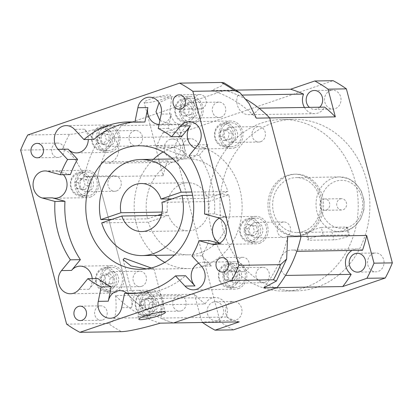 <?xml version="1.0" encoding="UTF-8"?>
<svg xmlns="http://www.w3.org/2000/svg" width="413" height="413" viewBox="0 0 413 413"><rect width="100%" height="100%" fill="white"/><g stroke="black" fill="none" stroke-linecap="round" stroke-linejoin="round"><path stroke-width="0.31" stroke-dasharray="2.06 1.55" d="M321.237 227.434C318.392 228.069 314.727 229.344 310.24 231.27C306.007 232.323 304.892 232.679 306.885 232.333L334.974 231.91L343.611 230.738L347.467 227.594L346.27 227.036L321.237 227.434L323.322 235.327A8.58 1.136 165.2 0 0 311.975 237.847A8.58 1.136 165.2 0 0 307.855 239.968A8.58 1.136 165.2 0 0 308.97 240.232L334.003 239.829A8.58 1.136 165.2 0 0 343.477 237.914A8.58 1.136 165.2 0 0 349.475 235.188A8.58 1.136 165.2 0 0 348.355 234.93L323.322 235.327M340.235 198.921A5.663 4.946 89.1 0 1 341.577 198.689A5.663 4.946 89.1 0 1 346.553 203.49A5.663 4.946 89.1 0 1 343.1 209.773A5.663 4.946 89.1 0 1 341.757 210.011A5.663 4.946 89.1 0 1 336.781 205.204A5.663 4.946 89.1 0 1 340.235 198.921M323.379 199.19A5.663 4.946 89.1 0 1 324.721 198.958A5.663 4.946 89.1 0 1 329.703 203.759A5.663 4.946 89.1 0 1 326.249 210.041A5.663 4.946 89.1 0 1 324.902 210.279A5.663 4.946 89.1 0 1 319.925 205.473A5.663 4.946 89.1 0 1 323.379 199.19M303.565 231.373A27.454 23.99 89.1 0 1 297.05 232.514A27.454 23.99 89.1 0 1 272.916 209.215A27.454 23.99 89.1 0 1 289.663 178.757A27.454 23.99 89.1 0 1 296.173 177.616A27.454 23.99 89.1 0 1 320.307 200.914A27.454 23.99 89.1 0 1 303.565 231.373M297.05 232.514L306.885 232.333L308.97 240.232M373.404 253.365A9.437 8.245 89.1 0 1 375.644 252.973A9.437 8.245 89.1 0 1 383.94 260.98A9.437 8.245 89.1 0 1 378.184 271.455A9.437 8.245 89.1 0 1 375.944 271.847A9.437 8.245 89.1 0 1 367.647 263.835A9.437 8.245 89.1 0 1 373.404 253.365M231.347 301.882A9.437 8.245 89.1 0 1 233.588 301.49A9.437 8.245 89.1 0 1 241.884 309.497A9.437 8.245 89.1 0 1 236.128 319.967A9.437 8.245 89.1 0 1 233.887 320.359A9.437 8.245 89.1 0 1 225.591 312.352A9.437 8.245 89.1 0 1 231.347 301.882M212.994 302.171A9.437 8.245 89.1 0 1 215.23 301.779A9.437 8.245 89.1 0 1 223.526 309.791A9.437 8.245 89.1 0 1 217.77 320.261A9.437 8.245 89.1 0 1 215.529 320.653A9.437 8.245 89.1 0 1 207.233 312.646A9.437 8.245 89.1 0 1 212.994 302.171M188.338 139.104A9.437 8.245 89.1 0 1 190.579 138.711A9.437 8.245 89.1 0 1 198.875 146.718A9.437 8.245 89.1 0 1 193.119 157.193A9.437 8.245 89.1 0 1 190.878 157.585A9.437 8.245 89.1 0 1 182.582 149.573A9.437 8.245 89.1 0 1 188.338 139.104M169.986 139.398A9.437 8.245 89.1 0 1 172.221 139.005A9.437 8.245 89.1 0 1 180.517 147.013A9.437 8.245 89.1 0 1 174.761 157.482A9.437 8.245 89.1 0 1 172.526 157.874A9.437 8.245 89.1 0 1 164.229 149.867A9.437 8.245 89.1 0 1 169.986 139.398M330.395 90.586A9.437 8.245 89.1 0 1 332.635 90.194A9.437 8.245 89.1 0 1 340.931 98.206A9.437 8.245 89.1 0 1 335.175 108.676A9.437 8.245 89.1 0 1 332.935 109.068A9.437 8.245 89.1 0 1 324.639 101.056A9.437 8.245 89.1 0 1 330.395 90.586M319.698 107.21A9.437 8.245 89.1 0 1 316.817 108.965A9.437 8.245 89.1 0 1 314.582 109.357A9.437 8.245 89.1 0 1 309.399 107.375M296.818 251.321A13.727 11.992 -90.9 0 0 291.557 250.02A13.727 11.992 -90.9 0 0 288.3 250.593A13.727 11.992 -90.9 0 0 279.875 261.945A13.727 11.992 -90.9 0 0 285.517 275.43M362.485 250.273A13.727 11.992 -90.9 0 0 357.219 248.977A13.727 11.992 -90.9 0 0 353.962 249.545A13.727 11.992 -90.9 0 0 352 250.438M239.235 321.897A120.111 104.948 89.1 0 1 226.262 317.045A13.727 11.992 -90.9 0 0 215.163 297.494A13.727 11.992 -90.9 0 0 211.905 298.062A13.727 11.992 -90.9 0 0 205.147 304.009L139.48 305.052A120.111 104.948 89.1 0 1 128.804 295.305L97.478 176.733A120.111 104.948 89.1 0 1 101.66 161.911A13.727 11.992 -90.9 0 0 106.926 163.207A13.727 11.992 -90.9 0 0 118.283 153.14A13.727 11.992 -90.9 0 0 112.966 137.803A120.111 104.948 89.1 0 1 121.437 125.629L224.915 90.287A120.111 104.948 89.1 0 1 237.883 95.14A13.727 11.992 -90.9 0 0 248.982 114.695A13.727 11.992 -90.9 0 0 258.997 108.175M205.147 304.009A120.111 104.948 89.1 0 1 194.471 294.262L128.804 295.305A120.111 104.948 89.1 0 0 173.568 322.945A120.111 104.948 89.1 0 1 160.6 318.093A13.727 11.992 -90.9 0 0 149.496 298.537A13.727 11.992 -90.9 0 0 146.243 299.11A13.727 11.992 -90.9 0 0 139.48 305.052M302.765 234.687A30.887 26.984 89.1 0 1 295.434 235.973A30.887 26.984 89.1 0 1 268.285 209.763A30.887 26.984 89.1 0 1 287.123 175.494A30.887 26.984 89.1 0 1 294.454 174.209A30.887 26.984 89.1 0 1 321.603 200.424A30.887 26.984 89.1 0 1 302.765 234.687M304.433 234.661A30.887 26.984 89.1 0 1 297.102 235.947A30.887 26.984 89.1 0 1 269.952 209.737A30.887 26.984 89.1 0 1 288.79 175.468A30.887 26.984 89.1 0 1 296.121 174.183A30.887 26.984 89.1 0 1 323.271 200.398A30.887 26.984 89.1 0 1 304.433 234.661M304.985 287.494A85.79 74.965 89.1 0 1 284.629 291.062A85.79 74.965 89.1 0 1 209.205 218.25A85.79 74.965 89.1 0 1 261.537 123.064A85.79 74.965 89.1 0 1 281.898 119.496A85.79 74.965 89.1 0 1 357.317 192.308A85.79 74.965 89.1 0 1 304.985 287.494M316.668 287.309A85.79 74.965 89.1 0 1 296.307 290.871A85.79 74.965 89.1 0 1 220.888 218.064A85.79 74.965 89.1 0 1 273.22 122.878A85.79 74.965 89.1 0 1 293.576 119.311A85.79 74.965 89.1 0 1 368.995 192.122A85.79 74.965 89.1 0 1 316.668 287.309M181.261 132.552A137.266 119.94 89.1 0 0 174.172 147.673L155.82 147.968A137.266 119.94 89.1 0 1 162.908 132.847L181.261 132.552L333.126 80.685M162.908 132.847L187.099 124.581L108.087 125.841C94.835 129.78 77.246 134.163 69.441 134.333A137.266 119.94 -90.9 0 0 62.353 149.454C70.05 149.491 78.837 163.811 84.128 176.95A120.111 104.948 89.1 0 1 108.087 125.841M155.82 147.968L163.14 175.69A120.111 104.948 89.1 0 1 167.327 160.869A13.727 11.992 -90.9 0 0 172.593 162.164A13.727 11.992 -90.9 0 0 183.95 152.092A13.727 11.992 -90.9 0 0 178.628 136.76A120.111 104.948 89.1 0 1 187.099 124.581M304.433 107.452A13.727 11.992 -90.9 0 0 314.649 113.647A13.727 11.992 -90.9 0 0 324.664 107.132M233.397 329.868A137.266 119.94 89.1 0 1 220.15 321.691L174.172 147.673M202.499 322.486A137.266 119.94 89.1 0 1 201.797 321.985L220.15 321.691M194.471 294.262L201.797 321.985M178.628 136.76L112.966 137.803M167.327 160.869L101.66 161.911M163.14 175.69L97.478 176.733A120.111 104.948 89.1 0 1 121.437 125.629L224.915 90.287A120.111 104.948 89.1 0 1 246.422 99.564M236.251 90.106L211.564 90.499A120.111 104.948 89.1 0 1 256.328 118.139M242.658 95.062L237.883 95.14M226.262 317.045L160.6 318.093M102.729 319.946A7.207 6.298 -90.9 0 0 107.127 311.949A7.207 6.298 -90.9 0 0 100.793 305.837A7.207 6.298 -90.9 0 0 99.079 306.136A7.207 6.298 -90.9 0 0 94.685 314.128A7.207 6.298 -90.9 0 0 101.02 320.245A7.207 6.298 -90.9 0 0 102.729 319.946M59.725 157.167A7.207 6.298 -90.9 0 0 64.118 149.17A7.207 6.298 -90.9 0 0 57.784 143.058A7.207 6.298 -90.9 0 0 56.075 143.357A7.207 6.298 -90.9 0 0 51.677 151.349A7.207 6.298 -90.9 0 0 58.011 157.467A7.207 6.298 -90.9 0 0 59.725 157.167M201.781 108.65A7.207 6.298 -90.9 0 0 206.175 100.653A7.207 6.298 -90.9 0 0 199.84 94.541A7.207 6.298 -90.9 0 0 198.132 94.84A7.207 6.298 -90.9 0 0 193.733 102.837A7.207 6.298 -90.9 0 0 200.068 108.949A7.207 6.298 -90.9 0 0 201.781 108.65M244.785 271.429A7.207 6.298 -90.9 0 0 249.184 263.432A7.207 6.298 -90.9 0 0 242.849 257.32A7.207 6.298 -90.9 0 0 241.14 257.619A7.207 6.298 -90.9 0 0 236.742 265.611A7.207 6.298 -90.9 0 0 243.076 271.728A7.207 6.298 -90.9 0 0 244.785 271.429M159.888 120.57L171.292 124.298L178.287 124.179L174.281 121.923L169.609 113.947L171.55 98.666L169.681 97.958L159.051 102.615M145.923 102.785A13.727 1.817 -14.8 0 1 144.132 102.367A13.727 1.817 -14.8 0 1 153.724 98.01A13.727 1.817 -14.8 0 1 168.881 94.944A13.727 1.817 -14.8 0 1 170.672 95.357A13.727 1.817 -14.8 0 1 161.08 99.714A13.727 1.817 -14.8 0 1 145.923 102.785M185.117 156.393L155.603 145.794L157.245 145.634L175.081 147.544L182.773 150.951L186.423 154.958L185.117 156.393M163.068 151.969A61.769 53.974 89.1 0 1 172.505 147.596A61.769 53.974 89.1 0 1 187.161 145.03A61.769 53.974 89.1 0 1 241.46 197.45A61.769 53.974 89.1 0 1 203.785 265.987A61.769 53.974 89.1 0 1 189.128 268.553A61.769 53.974 89.1 0 1 164.828 262.384M139.857 316.688L137.988 315.981L139.93 300.7L135.263 292.729L131.272 290.458L138.247 290.349L149.026 293.504L153.553 303.823L148.412 313.87L139.857 316.688M146.372 268.899L153.935 268.853L151.194 267.985M246.767 220.036A10.64 9.298 -90.9 0 0 240.562 233.273A10.64 9.298 -90.9 0 0 252.152 240.428A10.64 9.298 -90.9 0 0 258.357 227.191A10.64 9.298 -90.9 0 0 246.767 220.036M253.169 241.729A12.013 10.495 89.1 0 1 250.319 242.23A12.013 10.495 89.1 0 1 239.757 232.039A12.013 10.495 89.1 0 1 247.088 218.709A12.013 10.495 89.1 0 1 249.937 218.214A12.013 10.495 89.1 0 1 260.495 228.404A12.013 10.495 89.1 0 1 253.169 241.729M225.524 265.347A10.64 9.298 -90.9 0 0 219.324 278.584A10.64 9.298 -90.9 0 0 230.913 285.739A10.64 9.298 -90.9 0 0 237.114 272.508A10.64 9.298 -90.9 0 0 225.524 265.347M231.925 287.045A12.013 10.495 89.1 0 1 229.076 287.541A12.013 10.495 89.1 0 1 218.518 277.35A12.013 10.495 89.1 0 1 225.844 264.026A12.013 10.495 89.1 0 1 228.694 263.525A12.013 10.495 89.1 0 1 239.251 273.716A12.013 10.495 89.1 0 1 231.925 287.045M181.88 100.163A10.64 9.298 -90.9 0 0 175.68 113.399A10.64 9.298 -90.9 0 0 187.27 120.555A10.64 9.298 -90.9 0 0 193.47 107.318A10.64 9.298 -90.9 0 0 181.88 100.163M188.282 121.861A12.013 10.495 89.1 0 1 185.432 122.356A12.013 10.495 89.1 0 1 174.875 112.166A12.013 10.495 89.1 0 1 182.2 98.836A12.013 10.495 89.1 0 1 185.05 98.34A12.013 10.495 89.1 0 1 195.607 108.531A12.013 10.495 89.1 0 1 188.282 121.861M221.569 124.669A10.64 9.298 -90.9 0 0 215.364 137.901A10.64 9.298 -90.9 0 0 226.954 145.056A10.64 9.298 -90.9 0 0 233.159 131.824A10.64 9.298 -90.9 0 0 221.569 124.669M227.971 146.362A12.013 10.495 89.1 0 1 225.121 146.863A12.013 10.495 89.1 0 1 214.564 136.667A12.013 10.495 89.1 0 1 221.889 123.342A12.013 10.495 89.1 0 1 224.739 122.842A12.013 10.495 89.1 0 1 235.296 133.038A12.013 10.495 89.1 0 1 227.971 146.362M77.412 173.904A10.64 9.298 -90.9 0 0 71.206 187.135A10.64 9.298 -90.9 0 0 82.796 194.291A10.64 9.298 -90.9 0 0 89.002 181.059A10.64 9.298 -90.9 0 0 77.412 173.904M83.813 195.597A12.013 10.495 89.1 0 1 80.963 196.098A12.013 10.495 89.1 0 1 70.406 185.902A12.013 10.495 89.1 0 1 77.732 172.577A12.013 10.495 89.1 0 1 80.581 172.076A12.013 10.495 89.1 0 1 91.139 182.267A12.013 10.495 89.1 0 1 83.813 195.597M98.65 128.588A10.64 9.298 -90.9 0 0 92.45 141.824A10.64 9.298 -90.9 0 0 104.04 148.979A10.64 9.298 -90.9 0 0 110.24 135.748A10.64 9.298 -90.9 0 0 98.65 128.588M105.052 150.286A12.013 10.495 89.1 0 1 102.202 150.781A12.013 10.495 89.1 0 1 91.645 140.59A12.013 10.495 89.1 0 1 98.97 127.261A12.013 10.495 89.1 0 1 101.82 126.765A12.013 10.495 89.1 0 1 112.382 136.956A12.013 10.495 89.1 0 1 105.052 150.286M253.092 218.616A12.013 10.495 -90.9 0 0 245.766 231.941A12.013 10.495 -90.9 0 0 256.323 242.137A12.013 10.495 -90.9 0 0 259.173 241.636A12.013 10.495 -90.9 0 0 266.504 228.312A12.013 10.495 -90.9 0 0 255.941 218.116A12.013 10.495 -90.9 0 0 253.092 218.616M231.853 263.928A12.013 10.495 -90.9 0 0 224.527 277.252A12.013 10.495 -90.9 0 0 235.085 287.448A12.013 10.495 -90.9 0 0 237.934 286.947A12.013 10.495 -90.9 0 0 245.26 273.623A12.013 10.495 -90.9 0 0 234.703 263.427A12.013 10.495 -90.9 0 0 231.853 263.928M188.209 98.743A12.013 10.495 -90.9 0 0 180.884 112.068A12.013 10.495 -90.9 0 0 191.441 122.263A12.013 10.495 -90.9 0 0 194.291 121.763A12.013 10.495 -90.9 0 0 201.616 108.438A12.013 10.495 -90.9 0 0 191.059 98.242A12.013 10.495 -90.9 0 0 188.209 98.743M227.893 123.244A12.013 10.495 -90.9 0 0 220.568 136.574A12.013 10.495 -90.9 0 0 231.125 146.765A12.013 10.495 -90.9 0 0 233.98 146.264A12.013 10.495 -90.9 0 0 241.306 132.94A12.013 10.495 -90.9 0 0 230.743 122.749A12.013 10.495 -90.9 0 0 227.893 123.244M83.736 172.479A12.013 10.495 -90.9 0 0 76.41 185.804A12.013 10.495 -90.9 0 0 86.967 195.999A12.013 10.495 -90.9 0 0 89.822 195.499A12.013 10.495 -90.9 0 0 97.148 182.174A12.013 10.495 -90.9 0 0 86.585 171.978A12.013 10.495 -90.9 0 0 83.736 172.479M104.979 127.168A12.013 10.495 -90.9 0 0 97.654 140.492A12.013 10.495 -90.9 0 0 108.211 150.688A12.013 10.495 -90.9 0 0 111.061 150.187A12.013 10.495 -90.9 0 0 118.386 136.863A12.013 10.495 -90.9 0 0 107.829 126.667A12.013 10.495 -90.9 0 0 104.979 127.168M142.294 293.777A10.64 9.298 -90.9 0 0 136.094 307.009A10.64 9.298 -90.9 0 0 147.684 314.164A10.64 9.298 -90.9 0 0 153.884 300.932A10.64 9.298 -90.9 0 0 142.294 293.777M148.695 315.47A12.013 10.495 89.1 0 1 145.846 315.966A12.013 10.495 89.1 0 1 135.288 305.775A12.013 10.495 89.1 0 1 142.614 292.45A12.013 10.495 89.1 0 1 145.464 291.95A12.013 10.495 89.1 0 1 156.026 302.14A12.013 10.495 89.1 0 1 148.695 315.47M102.61 269.271A10.64 9.298 -90.9 0 0 96.405 282.502A10.64 9.298 -90.9 0 0 107.994 289.663A10.64 9.298 -90.9 0 0 114.2 276.426A10.64 9.298 -90.9 0 0 102.61 269.271M109.011 290.964A12.013 10.495 89.1 0 1 106.162 291.464A12.013 10.495 89.1 0 1 95.599 281.274A12.013 10.495 89.1 0 1 102.93 267.944A12.013 10.495 89.1 0 1 105.78 267.448A12.013 10.495 89.1 0 1 116.337 277.639A12.013 10.495 89.1 0 1 109.011 290.964M148.623 292.352A12.013 10.495 -90.9 0 0 141.298 305.677A12.013 10.495 -90.9 0 0 151.855 315.873A12.013 10.495 -90.9 0 0 154.705 315.372A12.013 10.495 -90.9 0 0 162.03 302.048A12.013 10.495 -90.9 0 0 151.473 291.852A12.013 10.495 -90.9 0 0 148.623 292.352M108.934 267.851A12.013 10.495 -90.9 0 0 101.608 281.176A12.013 10.495 -90.9 0 0 112.166 291.371A12.013 10.495 -90.9 0 0 115.015 290.871A12.013 10.495 -90.9 0 0 122.346 277.541A12.013 10.495 -90.9 0 0 111.784 267.35A12.013 10.495 -90.9 0 0 108.934 267.851M92.213 278.61A13.727 11.992 89.1 0 1 89.022 289.296L97.886 278.522M115.454 292.512A13.727 11.992 -90.9 0 0 123.828 277.283A13.727 11.992 -90.9 0 0 111.758 265.636A13.727 11.992 -90.9 0 0 108.5 266.204A13.727 11.992 -90.9 0 0 100.127 281.434A13.727 11.992 -90.9 0 0 112.197 293.085A13.727 11.992 -90.9 0 0 115.454 292.512M110.023 271.96A7.723 6.747 89.1 0 1 111.856 271.64A7.723 6.747 89.1 0 1 118.639 278.192A7.723 6.747 89.1 0 1 113.931 286.761A7.723 6.747 89.1 0 1 112.099 287.081A7.723 6.747 89.1 0 1 105.31 280.525A7.723 6.747 89.1 0 1 110.023 271.96M141.716 286.317A7.723 6.747 -90.9 0 0 146.424 277.748A7.723 6.747 -90.9 0 0 139.64 271.196A7.723 6.747 -90.9 0 0 137.808 271.517A7.723 6.747 -90.9 0 0 133.094 280.086A7.723 6.747 -90.9 0 0 139.883 286.637A7.723 6.747 -90.9 0 0 141.716 286.317M126.941 293.245A13.727 11.992 89.1 0 1 131.639 307.551L134.586 293.122M155.138 317.019A13.727 11.992 -90.9 0 0 163.512 301.789A13.727 11.992 -90.9 0 0 151.447 290.138A13.727 11.992 -90.9 0 0 148.19 290.711A13.727 11.992 -90.9 0 0 139.816 305.94A13.727 11.992 -90.9 0 0 151.881 317.587A13.727 11.992 -90.9 0 0 155.138 317.019M149.707 296.462A7.723 6.747 89.1 0 1 151.54 296.142A7.723 6.747 89.1 0 1 158.329 302.698A7.723 6.747 89.1 0 1 153.621 311.263A7.723 6.747 89.1 0 1 151.788 311.583A7.723 6.747 89.1 0 1 144.999 305.031A7.723 6.747 89.1 0 1 149.707 296.462M181.405 310.819A7.723 6.747 -90.9 0 0 186.113 302.254A7.723 6.747 -90.9 0 0 179.325 295.703A7.723 6.747 -90.9 0 0 177.492 296.023A7.723 6.747 -90.9 0 0 172.784 304.587A7.723 6.747 -90.9 0 0 179.572 311.139A7.723 6.747 -90.9 0 0 181.405 310.819M198.668 263.205A13.727 11.992 89.1 0 1 199.711 262.787A13.727 11.992 89.1 0 1 202.969 262.219A13.727 11.992 89.1 0 1 211.389 265.972L201.936 255.781A85.79 74.965 -90.9 0 0 209.076 240.547M238.368 288.594A13.727 11.992 -90.9 0 0 246.742 273.365A13.727 11.992 -90.9 0 0 234.677 261.713A13.727 11.992 -90.9 0 0 231.419 262.281A13.727 11.992 -90.9 0 0 223.046 277.515A13.727 11.992 -90.9 0 0 235.111 289.162A13.727 11.992 -90.9 0 0 238.368 288.594M232.937 268.037A7.723 6.747 89.1 0 1 234.77 267.717A7.723 6.747 89.1 0 1 241.559 274.268A7.723 6.747 89.1 0 1 236.85 282.838A7.723 6.747 89.1 0 1 235.018 283.158A7.723 6.747 89.1 0 1 228.229 276.607A7.723 6.747 89.1 0 1 232.937 268.037M264.635 282.394A7.723 6.747 -90.9 0 0 269.343 273.829A7.723 6.747 -90.9 0 0 262.554 267.273A7.723 6.747 -90.9 0 0 260.722 267.598A7.723 6.747 -90.9 0 0 256.014 276.163A7.723 6.747 -90.9 0 0 262.802 282.714A7.723 6.747 -90.9 0 0 264.635 282.394M219.226 218.24A13.727 11.992 89.1 0 1 220.955 217.475A13.727 11.992 89.1 0 1 224.207 216.908A13.727 11.992 89.1 0 1 227.16 217.279L214.538 213.841A85.79 74.965 -90.9 0 0 199.118 155.469L207.982 144.695A13.727 11.992 89.1 0 1 202.706 148.417A13.727 11.992 89.1 0 1 199.448 148.985A13.727 11.992 89.1 0 1 195.23 148.179M259.612 243.278A13.727 11.992 -90.9 0 0 267.985 228.048A13.727 11.992 -90.9 0 0 255.915 216.402A13.727 11.992 -90.9 0 0 252.658 216.97A13.727 11.992 -90.9 0 0 244.284 232.199A13.727 11.992 -90.9 0 0 256.354 243.851A13.727 11.992 -90.9 0 0 259.612 243.278M254.181 222.726A7.723 6.747 89.1 0 1 256.014 222.406A7.723 6.747 89.1 0 1 262.797 228.957A7.723 6.747 89.1 0 1 258.089 237.527A7.723 6.747 89.1 0 1 256.256 237.847A7.723 6.747 89.1 0 1 249.467 231.295A7.723 6.747 89.1 0 1 254.181 222.726M285.873 237.083A7.723 6.747 -90.9 0 0 290.582 228.518A7.723 6.747 -90.9 0 0 283.798 221.962A7.723 6.747 -90.9 0 0 281.965 222.282A7.723 6.747 -90.9 0 0 277.252 230.852A7.723 6.747 -90.9 0 0 284.041 237.403A7.723 6.747 -90.9 0 0 285.873 237.083M234.414 147.911A13.727 11.992 -90.9 0 0 242.787 132.681A13.727 11.992 -90.9 0 0 230.717 121.03A13.727 11.992 -90.9 0 0 227.46 121.603A13.727 11.992 -90.9 0 0 219.086 136.832A13.727 11.992 -90.9 0 0 231.156 148.479A13.727 11.992 -90.9 0 0 234.414 147.911M228.983 127.359A7.723 6.747 89.1 0 1 230.815 127.034A7.723 6.747 89.1 0 1 237.599 133.59A7.723 6.747 89.1 0 1 232.891 142.155A7.723 6.747 89.1 0 1 231.058 142.475A7.723 6.747 89.1 0 1 224.269 135.923A7.723 6.747 89.1 0 1 228.983 127.359M260.675 141.711A7.723 6.747 -90.9 0 0 265.383 133.146A7.723 6.747 -90.9 0 0 258.6 126.595A7.723 6.747 -90.9 0 0 256.767 126.915A7.723 6.747 -90.9 0 0 252.054 135.479A7.723 6.747 -90.9 0 0 258.843 142.036A7.723 6.747 -90.9 0 0 260.675 141.711M181.617 136.605A85.79 74.965 -90.9 0 0 168.272 128.366L171.225 113.942A13.727 11.992 89.1 0 1 163.021 123.91A13.727 11.992 89.1 0 1 159.764 124.483A13.727 11.992 89.1 0 1 159.088 124.473M194.724 123.404A13.727 11.992 -90.9 0 0 203.098 108.175A13.727 11.992 -90.9 0 0 191.033 96.528A13.727 11.992 -90.9 0 0 187.776 97.096A13.727 11.992 -90.9 0 0 179.402 112.326A13.727 11.992 -90.9 0 0 191.467 123.977A13.727 11.992 -90.9 0 0 194.724 123.404M189.293 102.852A7.723 6.747 89.1 0 1 191.126 102.532A7.723 6.747 89.1 0 1 197.915 109.084A7.723 6.747 89.1 0 1 193.207 117.653A7.723 6.747 89.1 0 1 191.374 117.973A7.723 6.747 89.1 0 1 184.585 111.422A7.723 6.747 89.1 0 1 189.293 102.852M220.991 117.209A7.723 6.747 -90.9 0 0 225.699 108.645A7.723 6.747 -90.9 0 0 218.911 102.088A7.723 6.747 -90.9 0 0 217.078 102.409A7.723 6.747 -90.9 0 0 212.37 110.978A7.723 6.747 -90.9 0 0 219.158 117.529A7.723 6.747 -90.9 0 0 220.991 117.209M93.973 139.403L84.52 129.212A13.727 11.992 89.1 0 1 88.305 139.491M111.495 151.834A13.727 11.992 -90.9 0 0 119.868 136.605A13.727 11.992 -90.9 0 0 107.803 124.953A13.727 11.992 -90.9 0 0 104.546 125.521A13.727 11.992 -90.9 0 0 96.172 140.756A13.727 11.992 -90.9 0 0 108.237 152.402A13.727 11.992 -90.9 0 0 111.495 151.834M106.064 131.277A7.723 6.747 89.1 0 1 107.896 130.957A7.723 6.747 89.1 0 1 114.685 137.508A7.723 6.747 89.1 0 1 109.977 146.078A7.723 6.747 89.1 0 1 108.144 146.398A7.723 6.747 89.1 0 1 101.355 139.847A7.723 6.747 89.1 0 1 106.064 131.277M137.761 145.634A7.723 6.747 -90.9 0 0 142.47 137.07A7.723 6.747 -90.9 0 0 135.681 130.513A7.723 6.747 -90.9 0 0 133.848 130.838A7.723 6.747 -90.9 0 0 129.14 139.403A7.723 6.747 -90.9 0 0 135.929 145.954A7.723 6.747 -90.9 0 0 137.761 145.634M70.422 174.58L57.805 171.142A13.727 11.992 89.1 0 1 63.432 174.694M90.256 197.146A13.727 11.992 -90.9 0 0 98.63 181.916A13.727 11.992 -90.9 0 0 86.56 170.264A13.727 11.992 -90.9 0 0 83.302 170.837A13.727 11.992 -90.9 0 0 74.929 186.067A13.727 11.992 -90.9 0 0 86.998 197.713A13.727 11.992 -90.9 0 0 90.256 197.146M84.825 176.588A7.723 6.747 89.1 0 1 86.658 176.268A7.723 6.747 89.1 0 1 93.441 182.825A7.723 6.747 89.1 0 1 88.733 191.389A7.723 6.747 89.1 0 1 86.9 191.709A7.723 6.747 89.1 0 1 80.112 185.158A7.723 6.747 89.1 0 1 84.825 176.588M116.518 190.945A7.723 6.747 -90.9 0 0 121.226 182.381A7.723 6.747 -90.9 0 0 114.442 175.83A7.723 6.747 -90.9 0 0 112.61 176.15A7.723 6.747 -90.9 0 0 107.896 184.714A7.723 6.747 -90.9 0 0 114.685 191.271A7.723 6.747 -90.9 0 0 116.518 190.945M161.282 215.395L168.54 215.281L148.422 222.153L101.701 222.896M174.436 255.058L188.906 254.831A48.042 41.981 89.1 0 0 200.31 252.833A48.042 41.981 89.1 0 0 228.735 194.724L208.617 201.59A24.021 20.991 89.1 0 1 194.224 229.814A24.021 20.991 89.1 0 1 188.524 230.81A24.021 20.991 89.1 0 1 168.54 215.281M228.735 194.724L192.603 195.297M188.906 254.831A48.042 41.981 89.1 0 1 148.422 222.153M208.617 201.59L161.891 202.339M27.738 134.999L69.441 134.333M20.65 150.12L62.353 149.454M160.218 323.157A120.111 104.948 89.1 0 1 115.454 295.522L128.804 295.305L97.478 176.733L84.128 176.95M287.655 236.711A120.111 104.948 89.1 0 1 263.695 287.815M66.627 324.138L108.33 323.472A137.266 119.94 -90.9 0 0 121.572 331.649M115.454 295.522C117.116 308.666 115.96 323.193 108.33 323.472M223.975 82.806L221.492 85.883L211.564 90.499M219.329 243.334L221.698 243.985A13.727 11.992 89.1 0 1 219.623 243.18M109.063 283.519L110.24 277.779L106.477 273.726L101.541 275.409L100.364 281.15L104.128 285.207L109.063 283.519L112.403 283.468L113.575 277.727L110.24 277.779M148.752 308.026L149.924 302.285L146.161 298.227L141.225 299.915L140.053 305.656L143.817 309.709L148.752 308.026L152.087 307.974L153.264 302.228L149.924 302.285M113.575 277.727L109.812 273.669L104.876 275.357L103.704 281.098L107.468 285.156L112.403 283.468M107.468 285.156L104.128 285.207M103.704 281.098L100.364 281.15M104.876 275.357L101.541 275.409M109.812 273.669L106.477 273.726M153.264 302.228L149.501 298.176L144.565 299.859L143.388 305.605L147.152 309.657L152.087 307.974M147.152 309.657L143.817 309.709M143.388 305.605L140.053 305.656M144.565 299.859L141.225 299.915M149.501 298.176L146.161 298.227M97.819 143.074L102.837 144.442L106.368 140.152L104.871 134.493L99.848 133.125L96.322 137.415L97.819 143.074L101.154 143.017L106.177 144.39L102.837 144.442M76.575 188.385L81.598 189.753L85.124 185.463L83.632 179.81L78.609 178.442L75.083 182.727L76.575 188.385L79.916 188.333L84.933 189.701L81.598 189.753M220.501 130.807L219.324 136.548L223.087 140.606L228.022 138.918L229.2 133.177L225.436 129.119L220.501 130.807L223.836 130.756L222.664 136.496L219.324 136.548M180.811 106.301L179.64 112.047L183.403 116.099L188.338 114.416L189.51 108.671L185.747 104.618L180.811 106.301L184.152 106.249L182.974 111.99L179.64 112.047M231.745 271.258L226.722 269.885L223.196 274.175L224.693 279.833L229.711 281.201L233.242 276.911L231.745 271.258L235.085 271.202L230.062 269.834L226.722 269.885M252.988 225.942L247.965 224.574L244.439 228.864L245.931 234.522L250.954 235.89L254.48 231.6L252.988 225.942L256.323 225.89L251.3 224.522L247.965 224.574M106.177 144.39L109.703 140.1L108.211 134.442L103.188 133.074L99.662 137.364L101.154 143.017M99.662 137.364L96.322 137.415M103.188 133.074L99.848 133.125M108.211 134.442L104.871 134.493M109.703 140.1L106.368 140.152M251.3 224.522L247.774 228.812L249.271 234.465L254.289 235.833L257.82 231.548L256.323 225.89M257.82 231.548L254.48 231.6M254.289 235.833L250.954 235.89M249.271 234.465L245.931 234.522M247.774 228.812L244.439 228.864M230.062 269.834L226.536 274.124L228.028 279.782L233.051 281.15L236.577 276.86L235.085 271.202M236.577 276.86L233.242 276.911M233.051 281.15L229.711 281.201M228.028 279.782L224.693 279.833M226.536 274.124L223.196 274.175M182.974 111.99L186.738 116.048L191.673 114.36L192.85 108.619L189.087 104.566L184.152 106.249M189.087 104.566L185.747 104.618M192.85 108.619L189.51 108.671M191.673 114.36L188.338 114.416M186.738 116.048L183.403 116.099M222.664 136.496L226.427 140.549L231.363 138.866L232.534 133.125L228.771 129.068L223.836 130.756M228.771 129.068L225.436 129.119M232.534 133.125L229.2 133.177M231.363 138.866L228.022 138.918M226.427 140.549L223.087 140.606M84.933 189.701L88.465 185.411L86.967 179.753L81.944 178.385L78.418 182.675L79.916 188.333M78.418 182.675L75.083 182.727M81.944 178.385L78.609 178.442M86.967 179.753L83.632 179.81M88.465 185.411L85.124 185.463M111.84 219.432L147.555 218.864A48.042 41.981 89.1 0 1 187.378 158.757A48.042 41.981 89.1 0 1 227.862 191.436L191.926 192.004M154.989 255.368A61.769 53.974 89.1 0 1 153.46 159.294M168.282 198.932A24.021 20.991 89.1 0 1 187.76 182.773A24.021 20.991 89.1 0 1 207.749 198.302L227.862 191.436M161.648 214.048L167.673 211.993A24.021 20.991 89.1 0 1 167.915 200.279M147.555 218.864L157.529 215.457M144.911 122.005A85.79 74.965 -90.9 0 0 138.386 121.783A85.79 74.965 -90.9 0 0 133.384 122.052M136.109 293.23A85.79 74.965 -90.9 0 0 141.117 293.344A85.79 74.965 -90.9 0 0 185.53 275.724M168.272 128.366L158.262 128.526M199.118 155.469L189.102 155.629M214.538 213.841L204.528 214.001M201.936 255.781L191.926 255.936M167.673 211.993L162.046 212.081M172.035 198.875L207.749 198.302M346.951 230.686A27.454 23.99 89.1 0 1 340.436 231.827A27.454 23.99 89.1 0 1 316.301 208.524A27.454 23.99 89.1 0 1 333.048 178.065A27.454 23.99 89.1 0 1 339.563 176.924A27.454 23.99 89.1 0 1 363.698 200.222A27.454 23.99 89.1 0 1 346.951 230.686M347.751 227.367A24.021 20.991 89.1 0 1 321.577 211.208A24.021 20.991 89.1 0 1 335.583 181.328A24.021 20.991 89.1 0 1 361.757 197.486A24.021 20.991 89.1 0 1 347.751 227.367M331.918 231.936L334.003 239.829M346.27 227.036L348.355 234.93M89.022 289.296L79.007 289.456M131.639 307.551L121.623 307.711M211.389 265.972L201.379 266.127M227.16 217.279L217.145 217.439M207.982 144.695L197.966 144.849M171.225 113.942L161.209 114.096M84.52 129.212L74.505 129.367M57.805 171.142L47.789 171.302M221.698 243.985L217.568 244.047M324.721 198.958L341.577 198.689M334.974 231.91L340.436 231.827L347.188 230.645L354.943 226.159L360.755 218.936L363.941 209.912L364.121 200.202L361.292 191.007L355.769 183.47L348.211 178.55L339.563 176.924L296.173 177.616M357.286 253.267L375.644 252.973M215.23 301.779L233.588 301.49M172.221 139.005L190.579 138.711M314.283 90.488L332.635 90.194M295.434 235.973L297.102 235.947M284.629 291.062L296.307 290.871M281.898 119.496L293.576 119.311M294.454 174.209L296.121 174.183M215.163 297.494L149.496 298.537M357.219 248.977L291.557 250.02M314.649 113.647L248.982 114.695M172.593 162.164L106.926 163.207M314.582 109.357L332.935 109.068M172.526 157.874L190.878 157.585M215.529 320.653L233.887 320.359M357.591 272.136L375.944 271.847M324.902 210.279L341.757 210.011M305.847 232.374L307.855 239.968M347.467 227.594L349.475 235.188M100.793 305.837L80.101 306.162M57.784 143.058L37.093 143.383M199.84 94.541L179.149 94.871M242.849 257.32L222.158 257.645M155.603 145.794L144.132 102.367M138.768 145.799L187.161 145.03M123.115 259.689L131.251 290.468M137.988 315.981L138.866 319.29M250.319 242.23L256.323 242.137M229.076 287.541L235.085 287.448M185.432 122.356L191.441 122.263M225.121 146.863L231.125 146.765M80.963 196.098L86.967 195.999M102.202 150.781L108.211 150.688M145.846 315.966L151.855 315.873M106.162 291.464L112.166 291.371M111.758 265.636L80.05 266.137M139.64 271.196L111.856 271.64M151.447 290.138L138.247 290.349M131.272 290.458L119.739 290.644M179.325 295.703L151.54 296.142M234.677 261.713L202.969 262.219M262.554 267.273L234.77 267.717M255.915 216.402L224.207 216.908M283.798 221.962L256.014 222.406M230.717 121.03L188.999 121.696M258.6 126.595L230.815 127.034M191.033 96.528L149.315 97.189M218.911 102.088L191.126 102.532M107.803 124.953L66.085 125.619M135.681 130.513L107.896 130.957M86.56 170.264L44.841 170.93M114.442 175.83L86.658 176.268M141.804 231.554L188.524 230.81M114.685 191.271L86.9 191.709M86.998 197.713L55.29 198.219M135.929 145.954L108.144 146.398M108.237 152.402L76.534 152.908M219.158 117.529L191.374 117.973M191.467 123.977L178.266 124.189M171.292 124.298L159.764 124.483M258.843 142.036L231.058 142.475M231.156 148.479L199.448 148.985M284.041 237.403L256.256 237.847M256.354 243.851L214.636 244.517M262.802 282.714L235.018 283.158M235.111 289.162L193.392 289.828M179.572 311.139L151.788 311.583M151.881 317.587L110.163 318.253M139.883 286.637L112.099 287.081M112.197 293.085L70.478 293.751M105.78 267.448L111.784 267.35M145.464 291.95L151.473 291.852M101.82 126.765L107.829 126.667M80.581 172.076L86.585 171.978M224.739 122.842L230.743 122.749M185.05 98.34L191.059 98.242M228.694 263.525L234.703 263.427M249.937 218.214L255.941 218.116M153.935 268.853L165.406 312.28M172.908 158.984L187.378 158.757M140.735 269.322L189.128 268.553M186.423 154.958L178.287 124.179M171.55 98.666L170.672 95.357M138.386 121.783L128.371 121.938M141.117 293.344L131.102 293.504M141.034 183.517L187.76 182.773M243.076 271.728L222.385 272.059M200.068 108.949L179.376 109.28M58.011 157.467L37.32 157.797M101.02 320.245L80.328 320.576"/><path stroke-width="0.62" d="M355.051 253.659A9.437 8.245 89.1 0 1 357.286 253.267A9.437 8.245 89.1 0 1 365.582 261.274A9.437 8.245 89.1 0 1 359.826 271.744A9.437 8.245 89.1 0 1 357.591 272.136A9.437 8.245 89.1 0 1 349.29 264.129A9.437 8.245 89.1 0 1 355.051 253.659M309.399 107.375A9.437 8.245 89.1 0 1 306.317 98.18A9.437 8.245 89.1 0 1 312.042 90.881A9.437 8.245 89.1 0 1 314.283 90.488A9.437 8.245 89.1 0 1 322.161 96.678A9.437 8.245 89.1 0 1 319.698 107.21M352 250.438A13.727 11.992 -90.9 0 0 345.454 262.105A13.727 11.992 -90.9 0 0 351.184 274.382L285.517 275.43A120.111 104.948 89.1 0 1 277.046 287.603L173.568 322.945L277.046 287.603L342.713 286.56L366.904 278.295L385.262 278.001A137.266 119.94 89.1 0 0 392.35 262.88L346.373 88.862L328.015 89.156L335.341 116.879L256.328 118.139L249.003 103.446L240.036 92.775L234.548 90.643A137.266 119.94 -90.9 0 0 221.306 82.466L223.975 82.806L240.036 92.775M304.433 107.452A13.727 11.992 -90.9 0 1 303.55 94.092A120.111 104.948 89.1 0 0 290.576 89.239L314.773 80.979L333.126 80.685A137.266 119.94 89.1 0 1 346.373 88.862M314.773 80.979A137.266 119.94 89.1 0 1 328.015 89.156M392.35 262.88L373.992 263.174L366.672 235.451L301.005 236.494L269.679 117.922A120.111 104.948 89.1 0 0 258.997 108.175L324.664 107.132A120.111 104.948 89.1 0 1 335.341 116.879M202.499 322.486A137.266 119.94 89.1 0 0 215.039 330.163L233.397 329.868L385.262 278.001M373.992 263.174A137.266 119.94 89.1 0 1 366.904 278.295M366.672 235.451A120.111 104.948 89.1 0 1 362.485 250.273L296.818 251.321A120.111 104.948 89.1 0 0 301.005 236.494L269.679 117.922A120.111 104.948 89.1 0 0 246.422 99.564M351.184 274.382A120.111 104.948 89.1 0 1 342.713 286.56M215.039 330.163L239.235 321.897L160.218 323.157C146.914 327.111 129.367 331.479 121.572 331.649L79.874 332.315A137.266 119.94 89.1 0 1 66.627 324.138L20.65 150.12A137.266 119.94 89.1 0 1 27.738 134.999L179.603 83.132A137.266 119.94 89.1 0 1 192.85 91.309L238.828 265.327A137.266 119.94 89.1 0 1 231.739 280.448L273.437 279.782A137.266 119.94 -90.9 0 0 280.525 264.661L286.643 259.023L287.655 236.711L301.005 236.494A120.111 104.948 89.1 0 1 277.046 287.603L263.695 287.815L276.38 281.046L273.437 279.782M290.576 89.239L236.251 90.106M303.55 94.092L242.658 95.062M82.037 320.276A7.207 6.298 -90.9 0 0 86.436 312.28A7.207 6.298 -90.9 0 0 80.101 306.162A7.207 6.298 -90.9 0 0 78.387 306.461A7.207 6.298 -90.9 0 0 73.994 314.458A7.207 6.298 -90.9 0 0 80.328 320.576A7.207 6.298 -90.9 0 0 82.037 320.276M39.028 157.498A7.207 6.298 -90.9 0 0 43.427 149.501A7.207 6.298 -90.9 0 0 37.093 143.383A7.207 6.298 -90.9 0 0 35.379 143.683A7.207 6.298 -90.9 0 0 30.985 151.679A7.207 6.298 -90.9 0 0 37.32 157.797A7.207 6.298 -90.9 0 0 39.028 157.498M181.085 108.98A7.207 6.298 -90.9 0 0 185.483 100.984A7.207 6.298 -90.9 0 0 179.149 94.871A7.207 6.298 -90.9 0 0 177.44 95.171A7.207 6.298 -90.9 0 0 173.042 103.162A7.207 6.298 -90.9 0 0 179.376 109.28A7.207 6.298 -90.9 0 0 181.085 108.98M224.094 271.759A7.207 6.298 -90.9 0 0 228.492 263.762A7.207 6.298 -90.9 0 0 222.158 257.645A7.207 6.298 -90.9 0 0 220.444 257.944A7.207 6.298 -90.9 0 0 216.051 265.941A7.207 6.298 -90.9 0 0 222.385 272.059A7.207 6.298 -90.9 0 0 224.094 271.759M133.384 122.052A85.79 74.965 -90.9 0 0 118.03 125.346A85.79 74.965 -90.9 0 0 93.973 139.403L83.958 139.563L74.505 129.367A13.727 11.992 -90.9 0 0 66.085 125.619A13.727 11.992 -90.9 0 0 62.828 126.187A13.727 11.992 -90.9 0 0 58.099 149.315L67.551 159.506A85.79 74.965 -90.9 0 0 60.412 174.74L47.789 171.302A13.727 11.992 -90.9 0 0 44.841 170.93A13.727 11.992 -90.9 0 0 41.584 171.498A13.727 11.992 -90.9 0 0 33.071 185.034A13.727 11.992 -90.9 0 0 42.332 198.008L54.95 201.446A85.79 74.965 -90.9 0 0 70.375 259.818L61.506 270.592A13.727 11.992 -90.9 0 0 59.296 285.543A13.727 11.992 -90.9 0 0 70.478 293.751A13.727 11.992 -90.9 0 0 73.736 293.178A13.727 11.992 -90.9 0 0 79.007 289.456L87.871 278.682A85.79 74.965 -90.9 0 0 101.216 286.916L98.263 301.345A13.727 11.992 -90.9 0 0 110.163 318.253A13.727 11.992 -90.9 0 0 113.42 317.68A13.727 11.992 -90.9 0 0 121.623 307.711L124.576 293.282A85.79 74.965 -90.9 0 0 131.102 293.504A85.79 74.965 -90.9 0 0 175.515 275.884L184.972 286.075A13.727 11.992 -90.9 0 0 193.392 289.828A13.727 11.992 -90.9 0 0 196.65 289.255A13.727 11.992 -90.9 0 0 201.379 266.127L191.926 255.936A85.79 74.965 -90.9 0 0 199.066 240.707L211.688 244.14A13.727 11.992 -90.9 0 0 214.636 244.517A13.727 11.992 -90.9 0 0 217.894 243.944A13.727 11.992 -90.9 0 0 226.407 230.408A13.727 11.992 -90.9 0 0 217.145 217.439L204.528 214.001A85.79 74.965 -90.9 0 0 189.102 155.629L197.966 144.849A13.727 11.992 -90.9 0 0 200.181 129.904A13.727 11.992 -90.9 0 0 188.999 121.696A13.727 11.992 -90.9 0 0 185.742 122.263A13.727 11.992 -90.9 0 0 180.471 125.991L171.601 136.765A85.79 74.965 -90.9 0 0 158.262 128.526L161.209 114.096A13.727 11.992 -90.9 0 0 149.315 97.189A13.727 11.992 -90.9 0 0 146.057 97.762A13.727 11.992 -90.9 0 0 137.849 107.736L134.901 122.16A85.79 74.965 -90.9 0 0 128.371 121.938A85.79 74.965 -90.9 0 0 108.015 125.506A85.79 74.965 -90.9 0 0 83.958 139.563M159.051 102.615L156.016 111.82L159.888 120.57M124.112 148.365A61.769 53.974 89.1 0 1 138.768 145.799A61.769 53.974 89.1 0 1 193.067 198.225A61.769 53.974 89.1 0 1 155.391 266.757A61.769 53.974 89.1 0 1 140.735 269.322A61.769 53.974 89.1 0 1 86.431 216.902A61.769 53.974 89.1 0 1 124.112 148.365M163.615 311.861A13.727 1.817 165.2 0 0 148.458 314.933A13.727 1.817 165.2 0 0 138.866 319.29A13.727 1.817 165.2 0 0 140.657 319.703A13.727 1.817 165.2 0 0 155.815 316.637A13.727 1.817 165.2 0 0 165.406 312.28A13.727 1.817 165.2 0 0 163.615 311.861M151.194 267.985L124.421 258.254L123.115 259.689L130.988 265.915L146.372 268.899M63.432 174.694A13.727 11.992 89.1 0 1 58.548 197.651A13.727 11.992 89.1 0 1 55.29 198.219A13.727 11.992 89.1 0 1 52.343 197.848L64.965 201.286A85.79 74.965 -90.9 0 0 80.385 259.658L71.521 270.432A13.727 11.992 89.1 0 1 76.797 266.71A13.727 11.992 89.1 0 1 80.05 266.137A13.727 11.992 89.1 0 1 92.213 278.61M87.871 278.682L97.886 278.522A85.79 74.965 -90.9 0 0 111.226 286.756L108.278 301.185A13.727 11.992 89.1 0 1 116.481 291.211A13.727 11.992 89.1 0 1 119.739 290.644A13.727 11.992 89.1 0 1 126.941 293.245M88.305 139.491A13.727 11.992 89.1 0 1 79.792 152.335A13.727 11.992 89.1 0 1 76.534 152.908A13.727 11.992 89.1 0 1 68.109 149.155L77.567 159.346A85.79 74.965 -90.9 0 0 70.422 174.58L60.412 174.74M192.603 195.297L182.009 195.468A48.042 41.981 89.1 0 1 153.584 253.577A48.042 41.981 89.1 0 1 142.186 255.575A48.042 41.981 89.1 0 1 101.701 222.896L121.814 216.025L161.282 215.395M121.814 216.025A24.021 20.991 -90.9 0 0 141.804 231.554A24.021 20.991 -90.9 0 0 147.503 230.557A24.021 20.991 -90.9 0 0 161.891 202.339L182.009 195.468M79.874 332.315L231.739 280.448M192.85 91.309L234.548 90.643M179.603 83.132L221.306 82.466M238.828 265.327L280.525 264.661M159.088 124.473A13.727 11.992 89.1 0 1 147.864 107.576L144.911 122.005L134.901 122.16M195.23 148.179A13.727 11.992 89.1 0 1 190.481 125.831L181.617 136.605L171.601 136.765M219.623 243.18A13.727 11.992 89.1 0 1 212.437 230.821A13.727 11.992 89.1 0 1 219.226 218.24M175.515 275.884L185.53 275.724L194.982 285.915A13.727 11.992 89.1 0 1 198.668 263.205M100.829 219.608A48.042 41.981 89.1 0 1 140.652 159.501A48.042 41.981 89.1 0 1 181.137 192.179L161.024 199.051A24.021 20.991 -90.9 0 0 141.034 183.517A24.021 20.991 -90.9 0 0 120.947 212.736L100.829 219.608L111.84 219.432M191.926 192.004L181.137 192.179M164.828 262.384A61.769 53.974 89.1 0 1 154.989 255.368M153.46 159.294A61.769 53.974 89.1 0 1 163.068 151.969M167.915 200.279A24.021 20.991 89.1 0 1 168.282 198.932M157.529 215.457L161.648 214.048M124.576 293.282L134.586 293.122A85.79 74.965 -90.9 0 0 136.109 293.23M199.066 240.707L209.076 240.547L219.329 243.334M111.226 286.756L101.216 286.916M80.385 259.658L70.375 259.818M64.965 201.286L54.95 201.446M77.567 159.346L67.551 159.506M162.046 212.081L120.947 212.736M161.024 199.051L172.035 198.875M52.343 197.848L42.332 198.008M68.109 149.155L58.099 149.315M147.864 107.576L137.849 107.736M190.481 125.831L180.471 125.991M217.568 244.047L211.688 244.14M194.982 285.915L184.972 286.075M108.278 301.185L98.263 301.345M71.521 270.432L61.506 270.592M142.186 255.575L174.436 255.058M286.643 259.023L276.38 281.046M140.652 159.501L172.908 158.984"/></g></svg>
